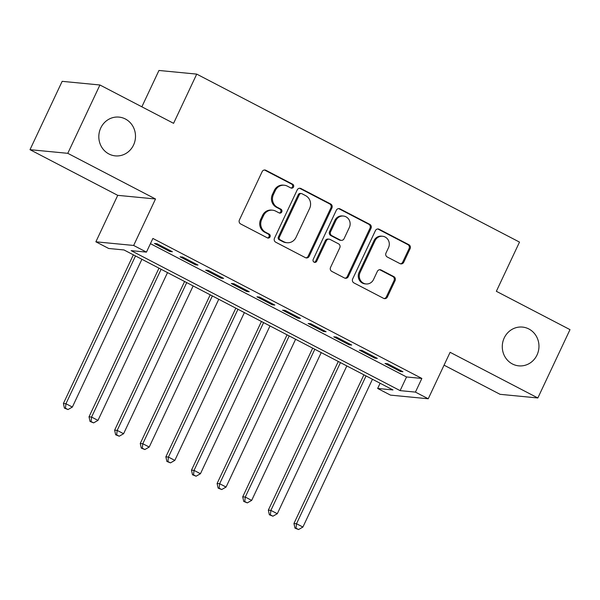 <?xml version="1.0" encoding="UTF-8"?>
<svg xmlns="http://www.w3.org/2000/svg" width="600" height="600" viewBox="0 0 600 600"><rect width="100%" height="100%" fill="white"/><g stroke="black" fill="none" stroke-linecap="round" stroke-linejoin="round"><path stroke-width="0.9" d="M293.505 186.998A2.093 1.965 95.5 0 0 292.627 184.2L265.913 170.295A2.985 2.812 95.5 0 0 262.132 171.675L239.407 219.968A2.985 2.812 95.5 0 0 240.66 223.958L267.375 237.862A2.093 1.965 95.5 0 0 270.022 236.903A2.093 1.965 95.5 0 0 269.145 234.105L265.688 232.305A9.555 9 95.5 0 1 261.683 219.532L263.572 215.513A9.555 9 95.5 0 1 272.543 210.18A9.555 9 95.5 0 1 275.663 211.11L279.12 212.91A2.093 1.965 95.5 0 0 281.76 211.95A2.093 1.965 95.5 0 0 280.882 209.153L277.425 207.353A9.555 9 95.5 0 1 273.42 194.58L275.317 190.56A9.555 9 95.5 0 1 284.28 185.227A9.555 9 95.5 0 1 287.4 186.157L290.858 187.958A2.093 1.965 95.5 0 0 293.505 186.998M291.038 188.04A2.093 1.965 95.5 0 0 291.608 184.102L264.892 170.197A2.985 2.812 95.5 0 0 264.42 170.01M267.555 237.945A2.093 1.965 95.5 0 0 268.125 234.007L264.668 232.208L265.688 232.305M279.3 212.993A2.093 1.965 95.5 0 0 279.862 209.055L276.405 207.255L277.425 207.353M504.225 337.935A19.477 18.337 95.5 0 0 518.745 365.85A19.477 18.337 95.5 0 0 537.015 355.005A19.477 18.337 95.5 0 0 522.495 327.082A19.477 18.337 95.5 0 0 504.225 337.935M100.762 127.958A19.477 18.337 95.5 0 0 115.282 155.873A19.477 18.337 95.5 0 0 133.553 145.02A19.477 18.337 95.5 0 0 119.032 117.105A19.477 18.337 95.5 0 0 100.762 127.958M399.96 263.61A2.985 2.812 95.5 0 0 403.732 262.237L410.107 248.685A2.985 2.812 95.5 0 0 408.855 244.695L379.185 229.252A2.985 2.812 95.5 0 0 375.413 230.625L352.68 278.918A2.985 2.812 95.5 0 0 353.933 282.915L383.603 298.358A2.985 2.812 95.5 0 0 387.382 296.978L395.085 280.612A2.985 2.812 95.5 0 0 393.832 276.623L381.135 270.015A2.985 2.812 95.5 0 0 377.355 271.388L373.538 279.502A7.988 7.522 95.5 0 1 366.045 283.957A7.988 7.522 95.5 0 1 360.09 272.505L375.045 240.705A7.988 7.522 95.5 0 1 382.545 236.257A7.988 7.522 95.5 0 1 388.5 247.71L386.01 253.005A2.985 2.812 95.5 0 0 387.255 257.002L399.96 263.61M415.433 392.107L428.243 398.775L390.465 395.123L377.655 388.455L392.97 389.94L123.99 249.952L108.683 248.475L95.873 241.808L133.65 245.46L146.453 252.12L131.137 250.642L400.118 390.63L415.433 392.107L421.86 378.442L152.887 238.455L146.453 252.12M99.93 84.99L67.778 153.322L30 149.678L62.16 81.338L99.93 84.99L173.58 123.323L196.733 74.115L519.502 242.1L496.35 291.3L570 329.632L537.84 397.972L450.105 352.305L428.243 398.775M30 149.678L117.735 195.337L155.512 198.99L67.778 153.322M155.512 198.99L133.65 245.46M331.913 207.983A2.985 2.812 95.5 0 0 330.66 203.993L300.99 188.55A2.985 2.812 95.5 0 0 297.21 189.93L274.485 238.222A2.985 2.812 95.5 0 0 275.737 242.212L305.407 257.655A2.985 2.812 95.5 0 0 309.18 256.282L331.913 207.983L330.892 207.885A2.985 2.812 95.5 0 0 329.64 203.895L299.97 188.453A2.985 2.812 95.5 0 0 299.498 188.265M340.087 208.905L369.757 224.34A2.985 2.812 95.5 0 1 371.01 228.337L348.285 276.63A2.985 2.812 95.5 0 1 344.505 278.002L331.808 271.395A2.985 2.812 95.5 0 1 330.555 267.405L339.772 247.815A2.985 2.812 95.5 0 0 338.52 243.825L330.097 239.445A2.985 2.812 95.5 0 0 326.317 240.817L316.725 261.21A2.093 1.965 95.5 0 1 314.767 262.373A2.093 1.965 95.5 0 1 313.207 259.38L336.308 210.278A2.985 2.812 95.5 0 1 340.087 208.905L339.067 208.8L368.737 224.243L369.757 224.34M444.053 365.168L500.07 394.32L537.84 397.972M172.38 251.737L157.012 243.743L154.462 243.495L169.83 251.49L172.38 251.737M198 265.072L182.625 257.07L180.075 256.822L195.45 264.825L198 265.072M223.612 278.4L208.245 270.405L205.695 270.157L221.062 278.16L223.612 278.4M249.233 291.735L233.865 283.733L231.308 283.493L246.683 291.487L249.233 291.735M274.853 305.07L259.478 297.067L256.928 296.82L272.295 304.822L274.853 305.07M300.465 318.397L285.097 310.403L282.54 310.155L297.915 318.15L300.465 318.397M326.085 331.733L310.71 323.73L308.16 323.483L323.528 331.485L326.085 331.733M351.697 345.06L336.33 337.065L333.78 336.817L349.147 344.82L351.697 345.06M377.317 358.395L361.942 350.4L359.392 350.153L374.76 358.147L377.317 358.395M150.435 243.667L406.545 376.965L421.86 378.442M385.013 363.48L400.38 371.483L402.93 371.73L387.562 363.728L385.013 363.48M196.733 74.115L158.955 70.463L141.855 106.808M380.108 383.243L377.655 388.455M117.735 195.337L95.873 241.808M406.545 376.965L400.118 390.63M169.83 251.49L170.235 250.62M195.45 264.825L195.855 263.955M221.062 278.16L221.475 277.29M246.683 291.487L247.087 290.618M272.295 304.822L272.707 303.952M297.915 318.15L298.32 317.288M323.528 331.485L323.94 330.615M349.147 344.82L349.553 343.95M374.76 358.147L375.173 357.278M400.38 371.483L400.793 370.612M284.28 185.227L283.26 185.13A9.555 9 95.5 0 0 274.298 190.455L275.317 190.56M276.405 207.255A9.555 9 95.5 0 1 272.4 194.483L274.298 190.455M272.543 210.18L271.515 210.083A9.555 9 95.5 0 0 262.553 215.407L263.572 215.513M264.668 232.208A9.555 9 95.5 0 1 260.663 219.435L262.553 215.407M305.873 257.85A2.985 2.812 95.5 0 0 308.16 256.185L330.892 207.885M301.987 193.748A2.093 1.965 95.5 0 0 299.34 194.708L279.39 237.105A2.093 1.965 95.5 0 0 280.267 239.895L283.913 241.792A9.555 9 95.5 0 0 287.032 242.722A9.555 9 95.5 0 0 296.002 237.397L309.638 208.417A9.555 9 95.5 0 0 305.632 195.645L301.987 193.748M301.305 193.545L300.285 193.447A2.093 1.965 95.5 0 0 298.32 194.61L299.34 194.708M287.032 242.722L286.013 242.625A9.555 9 95.5 0 1 282.892 241.695L279.248 239.798A2.093 1.965 95.5 0 1 278.37 237.007L298.32 194.61M344.978 278.197A2.985 2.812 95.5 0 0 347.265 276.532L369.99 228.24A2.985 2.812 95.5 0 0 368.737 224.243M329.123 239.153L328.103 239.055A2.985 2.812 95.5 0 0 325.298 240.72L315.705 261.112L316.725 261.21M314.257 262.252A2.093 1.965 95.5 0 0 315.705 261.112M349.335 227.498A7.988 7.522 95.5 0 0 343.38 216.038A7.988 7.522 95.5 0 0 335.888 220.493L330.615 231.697A2.985 2.812 95.5 0 0 331.868 235.688L340.29 240.067A2.985 2.812 95.5 0 0 344.062 238.695L349.335 227.498M343.38 216.038L342.36 215.94A7.988 7.522 95.5 0 0 334.868 220.395L335.888 220.493M341.265 240.36L340.245 240.263A2.985 2.812 95.5 0 1 339.27 239.97L330.847 235.59A2.985 2.812 95.5 0 1 329.595 231.593L334.868 220.395M339.067 208.8A2.985 2.812 95.5 0 0 338.595 208.612M382.545 236.257L381.525 236.16A7.988 7.522 95.5 0 0 374.025 240.608L375.045 240.705M366.045 283.957L365.025 283.86A7.988 7.522 95.5 0 1 359.062 272.407L374.025 240.608M384.075 298.545A2.985 2.812 95.5 0 0 386.362 296.88L394.065 280.515A2.985 2.812 95.5 0 0 392.812 276.525L380.115 269.918A2.985 2.812 95.5 0 0 379.642 269.722M400.425 263.798A2.985 2.812 95.5 0 0 402.713 262.132L409.088 248.587A2.985 2.812 95.5 0 0 407.835 244.597L378.165 229.155A2.985 2.812 95.5 0 0 377.7 228.96M133.358 254.827L63.405 403.485L65.955 403.732L72.36 407.07L141.907 259.275M135.502 255.945L65.955 403.732L65.438 408.21L64.418 408.112L68.002 409.545L65.438 408.21M72.36 407.07L68.002 409.545M64.418 408.112L63.405 403.485M158.977 268.155L89.017 416.82L91.575 417.067L97.98 420.397L167.52 272.61M161.123 269.272L91.575 417.067L91.058 421.545L90.037 421.447L93.615 422.88L91.058 421.545M97.98 420.397L93.615 422.88M90.037 421.447L89.017 416.82M184.59 281.49L114.637 430.155L117.188 430.395L123.593 433.732L193.14 285.938M186.735 282.608L117.188 430.395L116.67 434.88L115.65 434.783L119.235 436.207L116.67 434.88M123.593 433.732L119.235 436.207M115.65 434.783L114.637 430.155M210.21 294.825L140.257 443.482L142.808 443.73L149.212 447.06L218.76 299.272M212.355 295.935L142.808 443.73L142.29 448.207L141.27 448.11L144.855 449.543L142.29 448.207M149.212 447.06L144.855 449.543M141.27 448.11L140.257 443.482M235.822 308.153L165.87 456.817L168.42 457.065L174.825 460.395L244.373 312.6M237.968 309.27L168.42 457.065L167.91 461.543L166.882 461.445L170.468 462.877L167.91 461.543M174.825 460.395L170.468 462.877M166.882 461.445L165.87 456.817M261.442 321.487L191.49 470.145L194.04 470.393L200.445 473.73L269.993 325.935M263.587 322.605L194.04 470.393L193.522 474.877L192.502 474.772L196.087 476.205L193.522 474.877M200.445 473.73L196.087 476.205M192.502 474.772L191.49 470.145M287.062 334.815L217.103 483.48L219.66 483.728L226.065 487.058L295.605 339.27M289.2 335.933L219.66 483.728L219.142 488.205L218.123 488.107L221.7 489.54L219.142 488.205M226.065 487.058L221.7 489.54M218.123 488.107L217.103 483.48M312.675 348.15L242.722 496.815L245.272 497.055L251.678 500.393L321.225 352.597M314.82 349.267L245.272 497.055L244.755 501.54L243.735 501.442L247.32 502.875L244.755 501.54M251.678 500.393L247.32 502.875M243.735 501.442L242.722 496.815M338.295 361.485L268.335 510.143L270.892 510.39L277.298 513.72L346.837 365.933M340.44 362.595L270.892 510.39L270.375 514.868L269.355 514.77L272.933 516.202L270.375 514.868M277.298 513.72L272.933 516.202M269.355 514.77L268.335 510.143M363.907 374.812L293.955 523.477L296.505 523.725L302.91 527.055L372.457 379.26M366.053 375.93L296.505 523.725L295.987 528.202L294.968 528.105L298.553 529.537L295.987 528.202M302.91 527.055L298.553 529.537M294.968 528.105L293.955 523.477M291.608 184.102L292.627 184.2M268.125 234.007L269.145 234.105M279.862 209.055L280.882 209.153M272.4 194.483L273.42 194.58M260.663 219.435L261.683 219.532M264.892 170.197L265.913 170.295M308.16 256.185L309.18 256.282M299.97 188.453L300.99 188.55M329.64 203.895L330.66 203.993M278.37 237.007L279.39 237.105M279.248 239.798L280.267 239.895M282.892 241.695L283.913 241.792M369.99 228.24L371.01 228.337M347.265 276.532L348.285 276.63M325.298 240.72L326.317 240.817M329.595 231.593L330.615 231.697M330.847 235.59L331.868 235.688M339.27 239.97L340.29 240.067M359.062 272.407L360.09 272.505M380.115 269.918L381.135 270.015M392.812 276.525L393.832 276.623M394.065 280.515L395.085 280.612M386.362 296.88L387.382 296.978M378.165 229.155L379.185 229.252M407.835 244.597L408.855 244.695M409.088 248.587L410.107 248.685M402.713 262.132L403.732 262.237"/></g></svg>
